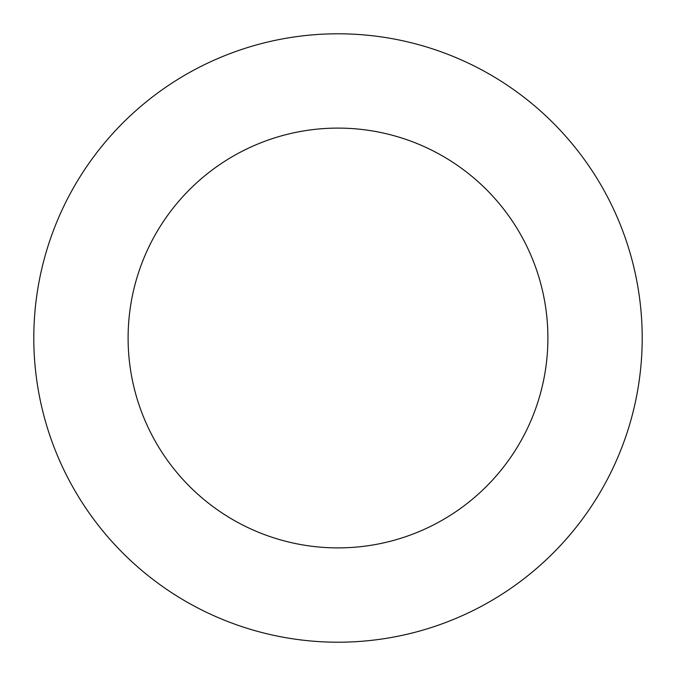 <?xml version="1.0" encoding="UTF-8"?>
<svg xmlns="http://www.w3.org/2000/svg" width="676" height="676" viewBox="0 0 676 676"><rect width="100%" height="100%" fill="white"/><g stroke="black" fill="none" stroke-linecap="round" stroke-linejoin="round"><path stroke-width="1.01" d="M128.102 338A209.898 209.898 0 0 1 442.949 156.224A209.898 209.898 0 0 1 442.949 519.776A209.898 209.898 0 0 1 128.102 338M33.8 338A304.2 304.2 0 0 1 490.1 74.554A304.2 304.2 0 0 1 490.1 601.446A304.2 304.2 0 0 1 33.8 338"/></g></svg>
